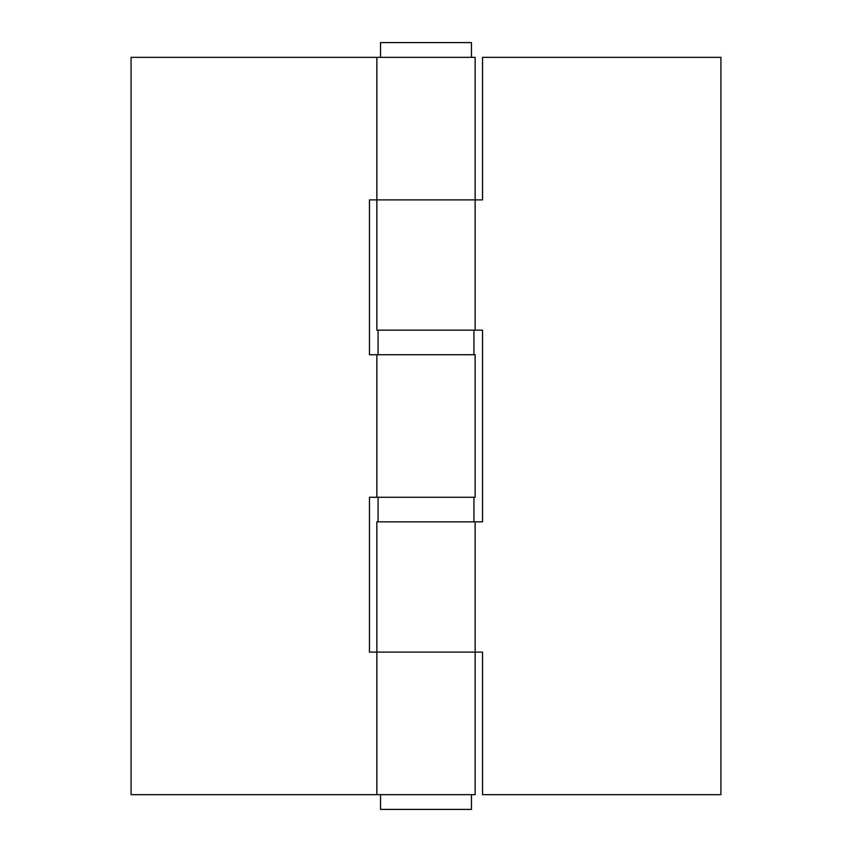 <?xml version="1.0" encoding="UTF-8"?>
<svg xmlns="http://www.w3.org/2000/svg" width="852" height="852" viewBox="0 0 852 852"><rect width="100%" height="100%" fill="white"/><g stroke="black" fill="none" stroke-linecap="round" stroke-linejoin="round"><path stroke-width="1.28" d="M380.535 794.65L380.535 809.4L471.465 809.4L471.465 794.65M471.465 57.35L471.465 42.6L380.535 42.6L380.535 57.35M475.15 521.85L475.15 652.11L369.47 652.11L369.47 497.27L475.15 497.27L475.15 354.73L369.47 354.73L369.47 199.89L475.15 199.89L376.85 199.89L376.85 330.15L482.53 330.15L482.53 521.85L376.85 521.85L376.85 652.11L482.53 652.11L482.53 794.65L720.92 794.65L720.92 57.35L482.53 57.35L482.53 199.89L475.15 199.89L475.15 330.15M475.15 199.89L475.15 57.35L131.08 57.35L131.08 794.65L475.15 794.65L475.15 652.11M376.85 652.11L376.85 794.65M376.85 354.73L376.85 497.27M376.85 57.35L376.85 199.89M473.925 497.27L473.925 521.85M378.075 497.27L378.075 521.85M473.925 330.15L473.925 354.73M378.075 330.15L378.075 354.73"/></g></svg>
